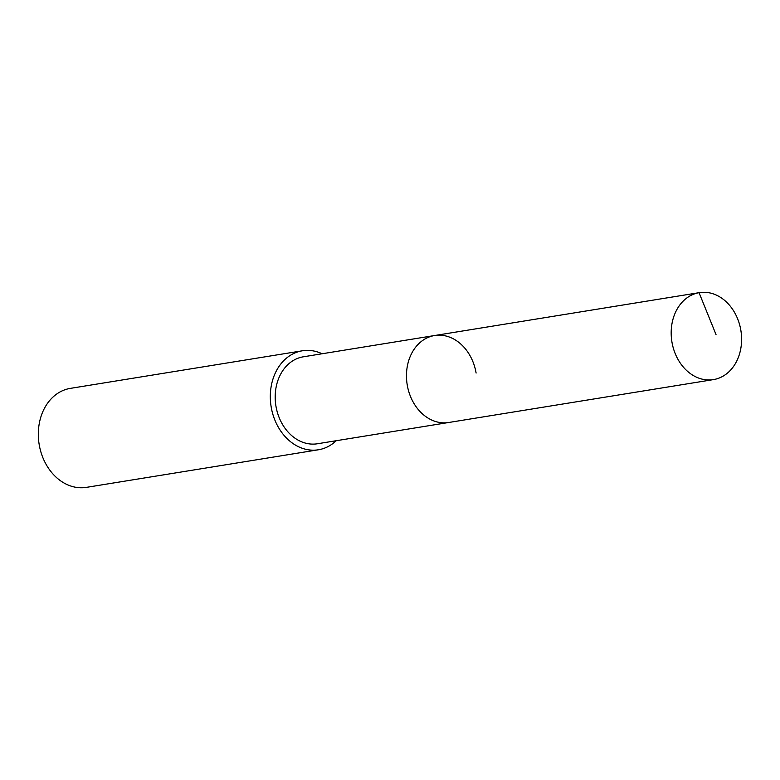 <?xml version="1.0" encoding="UTF-8"?>
<svg xmlns="http://www.w3.org/2000/svg" width="780" height="780" viewBox="0 0 780 780"><rect width="100%" height="100%" fill="white"/><g stroke="black" fill="none" stroke-linecap="round" stroke-linejoin="round"><path stroke-width="1.17" d="M740.825 330.154A44.05 34.944 -99.2 0 1 713.437 379.606A44.05 34.944 -99.2 0 1 671.95 342.089A44.05 34.944 -99.2 0 1 699.348 292.636A44.05 34.944 -99.2 0 1 740.825 330.154M407.238 384.979A44.05 34.944 80.8 0 0 448.724 422.497A44.05 34.944 -99.2 0 1 407.238 384.979A44.05 34.944 -99.2 0 1 434.626 335.527A44.05 34.944 80.8 0 0 407.238 384.979M476.112 373.045A44.05 34.944 -99.2 0 0 434.626 335.527L303.352 356.801A44.05 34.944 80.8 0 0 275.964 406.253A44.05 34.944 80.8 0 0 317.44 443.761L713.437 379.606M336.2 440.729A50.135 39.78 -99.2 0 1 318.415 449.777A50.135 39.78 -99.2 0 1 271.196 407.072A50.135 39.78 -99.2 0 1 302.377 350.785A50.135 39.78 -99.2 0 1 322.101 353.759M302.377 350.785L70.376 388.372A50.135 39.78 80.8 0 0 39.205 444.668A50.135 39.78 80.8 0 0 86.414 487.363L318.415 449.777M716.02 334.561L699.046 292.685L434.333 335.575M434.626 335.527L699.348 292.636"/></g></svg>
